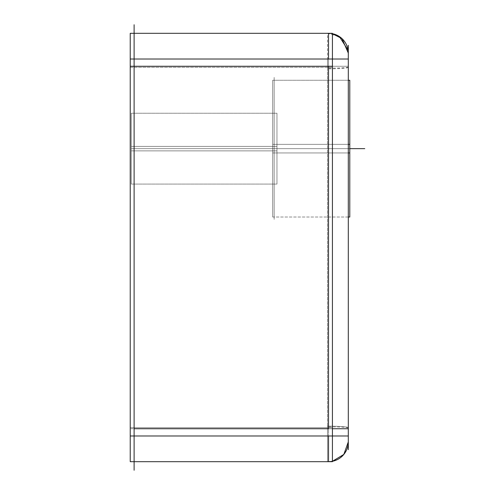 <?xml version="1.0" encoding="UTF-8"?>
<svg xmlns="http://www.w3.org/2000/svg" width="495" height="495" viewBox="0 0 495 495"><rect width="100%" height="100%" fill="white"/><g stroke="black" fill="none" stroke-linecap="round" stroke-linejoin="round"><path stroke-width="0.37" stroke-dasharray="2.48 1.86" d="M134.114 461.68L134.114 33.32L134.114 461.68L328.525 461.68L134.114 461.68L328.525 461.68L328.525 33.32L134.114 33.32L134.114 66.268L134.114 33.32L328.525 33.32A19.769 19.769 0 0 1 348.301 53.089L348.301 66.268L348.301 53.089A19.769 19.769 0 0 0 328.525 33.32A19.769 19.769 0 0 1 348.301 53.089L348.301 441.911A19.769 19.769 0 0 1 328.525 461.68L134.114 461.68M134.114 148.649L134.114 184.072L134.114 113.225L134.114 184.072L134.114 113.225L134.114 184.072L134.114 113.225L134.114 184.072L134.114 113.225L134.114 148.649L274.156 148.649L274.156 217.02L274.156 80.27L274.156 217.02L274.156 80.27L274.156 217.02L274.156 80.27L274.156 217.02L274.156 80.27L274.156 184.072L274.156 113.225L274.156 148.649L134.114 148.649L274.156 148.649L274.156 184.072L274.156 113.225L274.156 148.649L134.114 148.649M332.417 428.732L348.301 428.732L348.301 441.911L348.301 53.089A19.769 19.769 0 0 0 328.525 33.32L328.525 66.268L134.114 66.268L134.114 428.732L134.114 66.268L348.301 66.268L328.525 66.268L332.417 66.268L328.525 66.268L328.525 59.016L328.525 428.732L134.114 428.732L332.417 428.732L130.228 428.732M348.301 148.649L348.301 80.27L348.301 217.02L348.301 80.27L348.301 217.02L348.301 80.27L348.301 217.02L348.301 80.27L348.301 148.649L274.156 148.649L349.779 148.649L272.677 148.649L348.301 148.649M348.301 441.911A19.769 19.769 0 0 1 328.525 461.68L328.525 428.732L348.301 428.732L333.16 428.732L348.301 428.732L348.301 441.911A19.769 19.769 0 0 1 328.525 461.68A19.769 19.769 0 0 0 348.301 441.911L348.301 427.705A19.769 1.541 180 0 0 327.498 426.17L327.498 461.656L327.498 426.17A19.769 1.541 0 0 1 348.301 427.705L348.27 440.847A19.769 19.713 0 0 1 327.498 461.557A19.769 19.713 180 0 0 348.301 441.874L348.301 441.874A19.769 19.713 180 0 0 348.27 440.847L348.27 427.785A19.769 1.541 180 0 0 348.301 427.705A19.769 1.541 0 0 1 348.27 427.785L348.301 441.911M134.114 24.75L134.114 470.25M348.27 440.884A19.769 19.769 0 0 1 327.498 461.656L332.417 461.297L332.417 427.699L130.228 427.699L130.228 435.984L332.417 435.984L332.417 59.016L332.417 67.301L130.228 67.301L130.228 33.32L332.417 33.32L130.228 33.32M130.228 461.26L130.228 427.699L332.417 427.699L332.417 435.984L327.498 435.984L327.498 59.016L348.301 59.016L348.301 435.984L348.301 59.016M332.417 461.68L130.228 461.668L332.417 461.68M348.301 45.311L348.301 449.689M130.228 435.984L130.228 59.016L332.417 59.016L327.498 59.016L327.498 435.984L348.301 435.984M348.096 50.255L348.301 53.126A19.769 19.713 0 0 1 348.27 54.153L348.301 67.295A19.769 1.541 180 0 0 348.27 67.215L348.27 54.116L348.27 67.215A19.769 1.541 0 0 1 348.301 67.295A19.769 1.541 0 0 1 327.498 68.83L327.498 33.344A19.769 19.769 0 0 1 348.27 54.116L348.27 54.153A19.769 19.713 180 0 0 327.498 33.443A19.769 19.713 0 0 1 348.301 53.126L348.301 67.295A19.769 1.541 180 0 1 327.498 68.83L327.498 33.344L339.409 36.587M130.228 59.016L130.228 67.301L332.417 67.301L332.417 33.32M348.301 144.354L272.677 144.354L349.779 144.354L349.779 217.02L349.779 144.354L349.779 217.02L272.677 217.02L272.677 144.354L272.677 217.02L272.677 144.354L349.779 144.354L272.677 144.354L272.677 217.02L348.301 217.02M348.301 80.27L272.677 80.27L349.779 80.27L349.779 152.943L272.677 152.943L272.677 80.27L272.677 152.943L349.779 152.943L349.779 80.27L349.779 152.943L272.677 152.943L272.677 80.27L272.677 152.943L348.301 152.943M274.156 77.424L274.156 219.867L274.156 77.424M131.311 146.421L276.959 146.421L276.959 184.072L276.959 146.421L276.959 184.072L276.959 146.421L131.311 146.421L131.311 184.072L131.311 146.421L276.959 146.421L131.311 146.421L131.311 184.072L131.311 146.421M131.311 150.87L276.959 150.87L276.959 113.225L276.959 150.87L276.959 113.225L276.959 150.87L131.311 150.87L131.311 113.225L131.311 150.87L276.959 150.87L131.311 150.87L131.311 113.225L131.311 150.87M348.27 428.045A19.769 1.12 180 0 0 327.498 426.863M348.27 440.866A19.769 19.738 180 0 1 327.498 461.606M328.525 430.044L328.525 413.572M348.27 66.955A19.769 1.12 0 0 1 327.498 68.137M348.27 54.134A19.769 19.738 0 0 0 327.498 33.394M328.525 64.956L328.525 81.427M131.311 148.649L276.959 148.649L131.311 148.649M134.114 184.072L274.156 184.072L134.114 184.072M134.114 113.225L274.156 113.225L134.114 113.225M327.498 461.656L334.218 460.845M336.823 459.855L340.975 457.275M342.46 455.938L346.556 450.023M346.921 449.163L348.096 444.708M348.27 54.116L348.301 53.089M327.498 33.344L332.417 33.703M131.311 184.072L276.959 184.072L131.311 184.072M131.311 113.225L276.959 113.225L131.311 113.225"/><path stroke-width="0.74" d="M134.114 24.75L134.114 470.25M130.228 59.016L332.417 59.016L332.417 33.32L130.228 33.32L130.228 435.984L332.417 435.984L332.417 461.68L332.417 461.297L343.821 454.441L348.301 441.911L348.096 444.708M130.228 435.984L130.228 461.26M348.301 45.311L348.301 449.689M327.498 33.344A19.769 19.769 0 0 1 348.27 54.116L348.27 54.116M348.301 435.984L332.417 435.984L332.417 59.016L348.301 59.016M130.228 461.68L332.417 461.68M327.498 461.656A19.769 19.769 0 0 0 348.27 440.884L348.27 440.884M348.301 144.354L349.779 144.354L349.779 217.02L348.301 217.02M348.301 152.943L349.779 152.943L349.779 80.27L348.301 80.27M328.525 435.984L328.525 461.68L328.525 435.984M348.301 428.732L332.417 428.732L348.301 428.732M332.417 66.268L130.228 66.268M328.525 66.268L328.525 428.732L134.114 428.732L328.525 428.732L328.525 66.268L134.114 66.268L328.525 66.268M328.525 33.32L328.525 59.016L328.525 33.32M349.779 148.649L364.772 148.649L349.779 148.649M334.218 460.845L336.823 459.855M340.975 457.275L342.46 455.938M346.556 450.023L346.921 449.163M339.409 36.587L348.096 50.255M332.417 33.703L342.033 38.647L348.301 53.089"/></g></svg>
